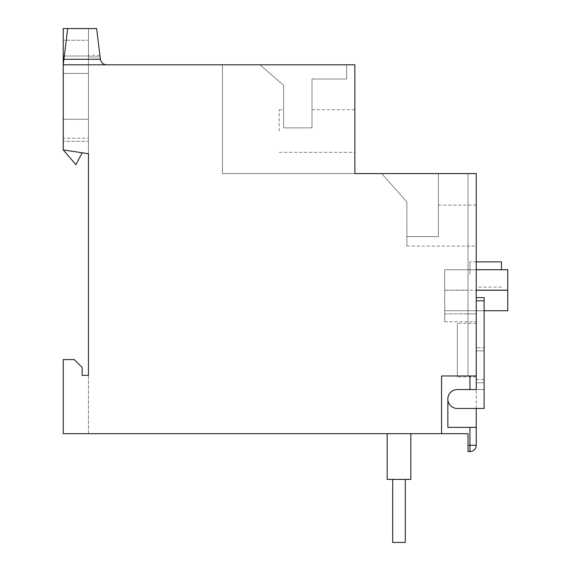 <?xml version="1.0" encoding="UTF-8"?>
<svg xmlns="http://www.w3.org/2000/svg" width="571" height="571" viewBox="0 0 571 571"><rect width="100%" height="100%" fill="white"/><g stroke="black" fill="none" stroke-linecap="round" stroke-linejoin="round"><path stroke-width="0.43" stroke-dasharray="2.85 2.14" d="M88.455 375.354L88.455 433.682L63.231 433.682L63.231 359.587L74.266 359.587L82.145 367.474L82.145 375.354L88.455 375.354L88.455 433.682L63.231 433.682L63.231 359.587L74.266 359.587L82.145 367.474L82.145 375.354L88.455 375.354L88.455 28.55L88.455 153.713L63.231 149.93L88.455 153.713L88.455 28.55L63.231 28.55L63.231 149.93L75.929 164.669L82.145 152.771L88.455 153.713L88.455 28.55L67.685 28.55L96.613 28.55L100.382 59.27C101.096 62.667 103.187 64.509 106.641 64.808L63.231 64.808L63.231 149.93L63.231 64.808L67.685 28.55L63.231 64.808L106.641 64.808M63.231 138.211L63.231 40.27L63.231 138.211L88.455 138.211L88.455 119.296L63.231 119.296L88.455 119.296L63.231 119.296L88.455 119.296L88.455 56.037L88.455 138.211L63.231 138.211M88.455 56.037L88.455 40.27L63.231 40.27L88.455 40.27L88.455 56.037L63.231 56.037L88.455 56.037M311.98 127.861L311.98 109.732L311.98 127.861L283.609 127.861L311.98 127.861L311.98 109.732L311.98 127.861L283.609 127.861L283.609 109.732L283.609 127.861L311.98 127.861L311.98 109.732L311.98 127.861L283.609 127.861L283.609 109.732L283.609 127.861L311.98 127.861L283.609 127.861L283.609 85.3L259.962 64.808L346.661 64.808L346.661 78.991L311.98 78.991L311.98 127.861L283.609 127.861L283.609 85.3L259.962 64.808L346.661 64.808L346.661 78.991L311.98 78.991L311.98 127.861L283.609 127.861L283.609 85.3L259.962 64.808L346.661 64.808L346.661 78.991L311.98 78.991L311.98 127.861L283.609 127.861L283.609 85.3L259.962 64.808L346.661 64.808L346.661 78.991L311.98 78.991L311.98 127.861L283.609 127.861L283.609 85.3L259.962 64.808L346.661 64.808L346.661 78.991L311.98 78.991L311.98 127.861L283.609 127.861L283.609 85.3L259.962 64.808L346.661 64.808L346.661 78.991L311.98 78.991L311.98 127.861M354.862 131.016L354.862 109.732L354.862 131.016M279.198 131.016L279.198 109.732L279.198 131.016M476.243 445.28L468.042 445.28L468.042 451.59L469.933 451.59A6.302 6.302 0 0 0 476.243 445.28L476.243 427.372L447.864 427.372L447.864 399.001A9.457 9.457 0 0 1 457.328 389.543L476.243 389.543L476.243 375.982L457.328 375.982L468.042 375.982L468.042 173.577L476.243 173.577L354.862 173.577L354.862 64.808L222.447 64.808L354.862 64.808L354.862 173.577L222.447 173.577L354.862 173.577L354.862 64.808L354.862 173.577L354.862 64.808L222.447 64.808L222.447 173.577L354.862 173.577L222.447 173.577L222.447 64.808L222.447 173.577L222.447 64.808L354.862 64.808L63.231 64.808L63.231 149.93L63.231 64.808L67.685 28.55L96.613 28.55L99.904 55.351L96.613 28.55L67.685 28.55M476.243 350.13L476.243 376.931L476.243 350.13M457.328 350.13L457.328 376.931L457.328 323.336L457.328 376.931L457.328 375.982L476.243 375.982L469.933 375.982L476.243 375.982L476.243 173.577L476.243 375.982L476.243 173.577L476.243 375.982L468.042 375.982L468.042 323.336L468.042 375.982L476.243 375.982L476.243 173.577L468.042 173.577L468.042 375.982L468.042 323.336L468.042 375.982L457.328 375.982L457.328 350.13M501.466 269.733L501.466 261.853M469.933 274.465L469.933 261.853L469.933 274.465M476.243 274.465L476.243 261.853L476.243 274.465M476.243 225.595L476.243 246.094L476.243 225.595M468.042 225.595L468.042 246.094L468.042 225.595M468.042 445.28L468.042 433.682L441.561 433.682L441.561 375.982L476.243 375.982M469.933 389.543L469.933 375.982L441.561 375.982L441.561 433.682L63.231 433.682L63.231 359.587L74.266 359.587L82.145 367.474L82.145 375.354M476.243 313.872C476.243 324.385 476.243 324.385 476.243 313.872C476.243 324.385 476.243 324.385 476.243 313.872L476.243 269.733L476.243 313.872L468.042 313.872C468.042 324.385 468.042 324.385 468.042 313.872C468.042 324.385 468.042 324.385 468.042 313.872L468.042 269.733L468.042 313.872L476.243 313.872M476.243 408.458L476.243 389.543L476.243 427.372L447.864 427.372L447.864 399.001A9.457 9.457 0 0 1 457.328 389.543L476.243 389.543L457.328 389.543A9.457 9.457 0 0 0 447.864 399.001L447.864 427.372L476.243 427.372M468.042 173.577L468.042 375.982L468.042 173.577M484.122 310.724L444.716 310.724L444.716 290.232L444.716 310.724L507.769 310.724L507.769 269.733L444.716 269.733L468.042 269.733L468.042 313.872C468.042 324.385 468.042 324.385 468.042 313.872C468.042 324.385 468.042 324.385 468.042 313.872L468.042 269.733L476.243 269.733L444.716 269.733L444.716 290.232L444.716 269.733L476.243 269.733M484.122 300.789L484.122 408.458L484.122 382.763L484.122 389.543L476.243 389.543L484.122 389.543L484.122 408.458L457.264 408.458A9.393 9.393 0 0 1 447.864 399.065L447.864 399.001A9.457 9.457 0 0 1 457.328 389.543L484.122 389.543L476.243 389.543L476.243 297.641L476.243 310.788L476.243 297.641L476.243 300.789L484.122 300.789L484.122 297.641L476.243 297.641L484.122 297.641L484.122 310.788L476.243 310.788L484.122 310.788L484.122 297.641L476.243 297.641M476.243 389.543L476.243 347.718L476.243 389.543L457.328 389.543A9.457 9.457 0 0 0 447.864 399.001L447.864 399.065A9.393 9.393 0 0 0 457.264 408.458L457.235 408.458A9.457 9.457 0 0 1 447.835 399.065L447.835 399.001A9.457 9.457 0 0 1 457.3 389.543L476.243 389.543M484.122 382.763L476.243 382.763L484.122 382.763L484.122 347.718L476.243 347.718L484.122 347.718L484.122 382.763L476.243 382.763L484.122 382.763M405.303 479.397L405.303 542.45L392.691 542.45L405.303 542.45L392.691 542.45L405.303 542.45L392.691 542.45L405.303 542.45L405.303 479.397L392.691 479.397L405.303 479.397L392.691 479.397L405.303 479.397L392.691 479.397L405.303 479.397L392.691 479.397L405.303 479.397L405.303 542.45L392.691 542.45L392.691 479.397M410.82 433.682L410.82 479.397L410.82 433.682L410.82 479.397L387.174 479.397L410.82 479.397L387.174 479.397L410.82 479.397L387.174 479.397L410.82 479.397L387.174 479.397L387.174 433.682L410.82 433.682L387.174 433.682L410.82 433.682L387.174 433.682L410.82 433.682L387.174 433.682L410.82 433.682L387.174 433.682L387.174 479.397L387.174 433.682M438.407 225.595L438.407 205.103L438.407 236.63L438.407 225.595L438.407 236.63L406.88 236.63L438.407 236.63L438.407 225.595L438.407 236.63L406.88 236.63L406.88 246.094L406.88 201.948L381.656 173.577L438.407 173.577L438.407 236.63L438.407 225.595L438.407 236.63L406.88 236.63L406.88 201.948L381.656 173.577L438.407 173.577L438.407 236.63L438.407 225.595L438.407 236.63L406.88 236.63L438.407 236.63L438.407 225.595M381.656 173.577L438.407 173.577L438.407 236.63L406.88 236.63L406.88 246.094L406.88 201.948L381.656 173.577L438.407 173.577L438.407 236.63L406.88 236.63L406.88 201.948L381.656 173.577L438.407 173.577L438.407 236.63L406.88 236.63L438.407 236.63L406.88 236.63L406.88 246.094L406.88 201.948L381.656 173.577L438.407 173.577L438.407 236.63L406.88 236.63L406.88 201.948L381.656 173.577L438.407 173.577L438.407 236.63L406.88 236.63L438.407 236.63L406.88 236.63L406.88 246.094L406.88 201.948L381.656 173.577L438.407 173.577L438.407 236.63L406.88 236.63L406.88 201.948L381.656 173.577L438.407 173.577L438.407 236.63L406.88 236.63L438.407 236.63L406.88 236.63L406.88 246.094L406.88 201.948L381.656 173.577L438.407 173.577L438.407 236.63L406.88 236.63L406.88 201.948L381.656 173.577M63.231 73.438L63.231 141.287L63.231 73.438L63.231 141.287L63.231 73.438L88.455 73.438L88.455 141.287L88.455 73.438L63.231 73.438L88.455 73.438L88.455 141.287L63.231 141.287L88.455 141.287L63.231 141.287L88.455 141.287L88.455 73.438L63.231 73.438M88.455 153.713L63.231 149.93M100.096 56.922L99.904 55.351L100.096 56.922L88.455 56.922L100.096 56.922M444.716 313.872L468.042 313.872L444.716 313.872C444.716 324.385 444.716 324.385 444.716 313.872C444.716 324.385 444.716 324.385 444.716 313.872L444.716 269.733L444.716 313.872M469.933 427.372L469.933 451.59M468.042 290.232L444.716 290.232L468.042 290.232M468.042 290.168L444.716 290.168L468.042 290.168M507.769 290.232L444.716 290.232M484.122 350.872L476.243 350.872L484.122 350.872M484.122 379.608L476.243 379.608M100.382 59.27L63.909 59.27M99.904 55.351L88.455 55.351L99.904 55.351M279.198 109.732L283.609 109.732M311.98 109.732L354.862 109.732M279.198 152.293L354.862 152.293M476.243 376.931L457.328 376.931L476.243 376.931M476.243 323.336L457.328 323.336L476.243 323.336M501.466 287.077L476.243 287.077M476.243 261.853L469.933 261.853L476.243 261.853M438.407 205.103L476.243 205.103M406.88 246.094L476.243 246.094M444.716 321.759L476.243 321.759"/><path stroke-width="0.86" d="M100.382 59.27L96.613 28.55L63.231 28.55L63.231 64.808L63.909 59.27L100.382 59.27C101.096 62.667 103.187 64.509 106.641 64.808M88.455 153.713L63.231 149.93L75.929 164.669L82.145 152.771L88.455 153.713L88.455 375.354L82.145 375.354L88.455 375.354M476.243 261.853L501.466 261.853L501.466 269.733M469.933 427.372L476.243 427.372L476.243 445.28A6.302 6.302 0 0 1 469.933 451.59L468.042 451.59L468.042 433.682L441.561 433.682L441.561 375.982L476.243 375.982L476.243 389.543L457.328 389.543A9.457 9.457 0 0 0 447.864 399.001L447.864 427.372L469.933 427.372L469.933 445.28L476.243 445.28A6.302 6.302 0 0 1 469.933 451.59L469.933 445.28L468.042 445.28M469.933 389.543L469.933 375.982L441.561 375.982L441.561 433.682L63.231 433.682L63.231 359.587L74.266 359.587L82.145 367.474L82.145 375.354M476.243 427.372L476.243 408.458M484.122 310.724L507.769 310.724L507.769 269.733L476.243 269.733M484.122 300.789L476.243 300.789L476.243 389.543L457.3 389.543A9.457 9.457 0 0 0 447.835 399.001L447.835 399.065A9.457 9.457 0 0 0 457.235 408.458L484.122 408.458L484.122 297.641L476.243 297.641M405.303 479.397L405.303 542.45L392.691 542.45L392.691 479.397M410.82 433.682L410.82 479.397L387.174 479.397L387.174 433.682M476.243 375.982L476.243 173.577L354.862 173.577L354.862 64.808L63.231 64.808L63.231 149.93M67.685 28.55L63.909 59.27M507.769 290.168L476.243 290.168M507.769 290.232L476.243 290.232"/></g></svg>
